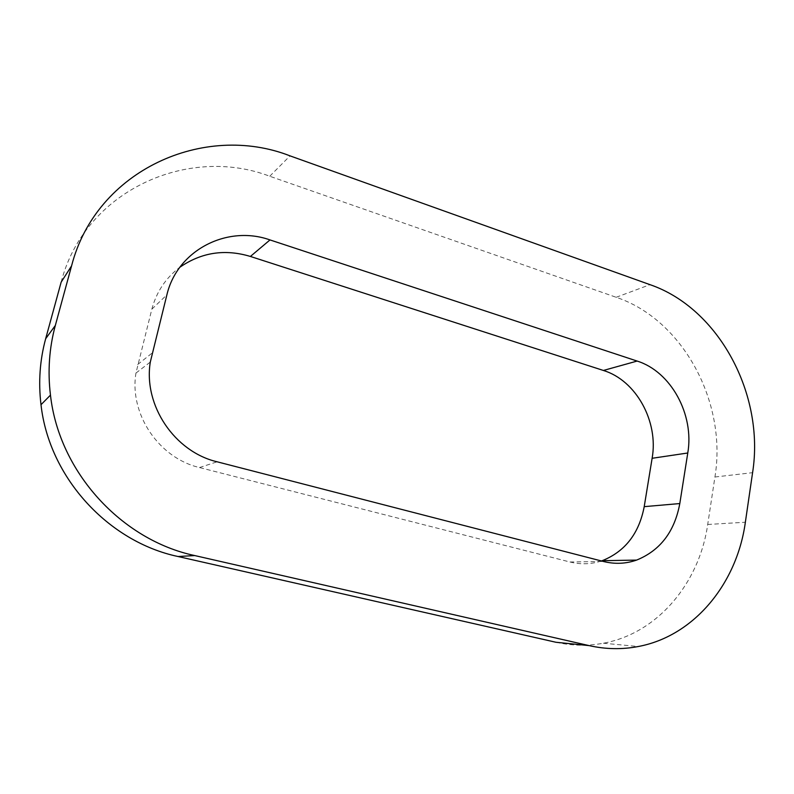 <?xml version="1.0" encoding="UTF-8"?>
<svg xmlns="http://www.w3.org/2000/svg" width="794" height="794" viewBox="0 0 794 794"><rect width="100%" height="100%" fill="white"/><g stroke="black" fill="none" stroke-linecap="round" stroke-linejoin="round"><path stroke-width="0.6" stroke-dasharray="3.97 2.98" d="M61.148 282.148C84.581 190.947 187.682 144.865 269.742 176.248L616.174 297.284C682.85 319.575 727.334 402.34 714.928 477.005L707.712 524.467C699.345 583.104 657.561 633.364 603.44 643.209C587.828 646.147 571.998 645.84 555.969 642.267M601.415 560.961C591.193 564.316 580.712 564.663 569.973 562.003L199.502 467.547C159.088 458.188 129.144 414.279 135.953 373.061L151.843 309.174C156.537 291.765 165.877 277.791 179.871 267.25M714.928 477.005L752.583 472.678M616.174 297.284L650.028 284.669M707.712 524.467L745.358 522.244M269.742 176.248L290.028 155.862M151.843 309.174L166.889 294.842M569.973 562.003L603.281 561.447M199.502 467.547L217.119 461.8M137.66 364.535L152.081 353.082M603.44 643.209L638.227 646.524M135.953 373.061L150.304 362.064"/><path stroke-width="1.19" d="M589.069 645.601L555.969 642.267L178.045 556.515C108.639 541.905 49.119 477.859 41 404.712C38.291 382.172 39.839 360.178 45.665 338.72L61.148 282.148L71.569 265.901C96.183 169.847 204.356 122.306 290.028 155.862L650.028 284.669C718.927 308.31 764.999 394.737 752.583 472.678L745.358 522.244C737.001 583.491 694.174 636.123 638.227 646.524C622.079 649.631 605.693 649.323 589.069 645.601L194.768 555.572C121.899 540.158 59.074 472.41 50.469 395.124C47.59 371.314 49.208 348.1 55.322 325.49L71.569 265.901M179.871 267.25C201.378 252.373 224.881 248.77 250.398 256.452L603.4 370.461C636.153 380.386 658.742 421.554 652.122 458.287L644.212 506.651C639.061 533.528 625.057 551.542 602.199 560.703L601.415 560.961M166.889 294.842C177.439 249.842 227.56 224.742 270 239.927L637.125 361.062C670.99 371.562 694.442 414.617 687.773 452.997L679.803 503.555C674.612 531.652 660.211 550.5 636.619 560.088C625.821 563.849 614.705 564.306 603.281 561.447L217.119 461.8C174.74 451.865 143.208 405.476 150.304 362.064L166.889 294.842M178.045 556.515L194.768 555.572M45.665 338.72L55.322 325.49M250.398 256.452L270 239.927M603.4 370.461L637.125 361.062M652.122 458.287L687.773 452.997M644.212 506.651L679.803 503.555M41 404.712L50.469 395.124M602.199 560.703L636.619 560.088"/></g></svg>
